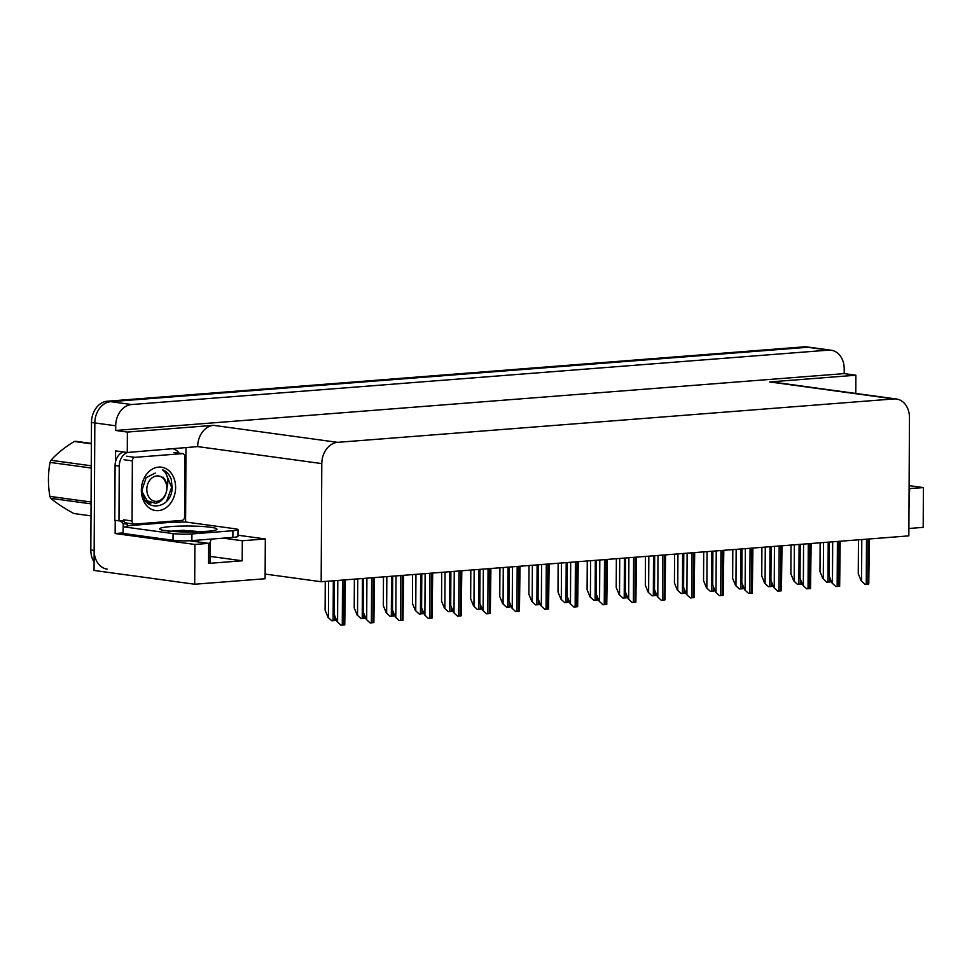 <?xml version="1.0" encoding="UTF-8"?>
<svg xmlns="http://www.w3.org/2000/svg" width="972" height="972" viewBox="0 0 972 972"><rect width="100%" height="100%" fill="white"/><g stroke="black" fill="none" stroke-linecap="round" stroke-linejoin="round"><path stroke-width="1.46" d="M123.092 532.911L115.146 533.531L115.218 520.336M185.98 447.91L185.591 521.988M115.522 461.773L115.583 450.899L127.271 452.49L197.68 446.598A20.133 15.674 97.8 0 1 213.548 425.347L127.381 432.066L127.271 452.49M896.427 399.006A20.133 15.674 97.8 0 0 893.803 398.933L337.661 442.345A20.133 15.674 97.8 0 0 321.793 463.595L321.173 581.742L908.844 535.876L909.464 417.729A20.133 15.674 97.8 0 0 896.427 399.006L772.327 382.008A20.133 15.674 97.8 0 0 769.703 381.935L855.87 375.216L844.182 373.613L115.68 430.462L115.704 425.797A20.133 15.674 -82.2 0 1 131.572 404.546L828.545 350.139A20.133 15.674 -82.2 0 1 831.169 350.224A20.133 15.674 -82.2 0 1 844.206 368.935L844.182 373.613M855.773 393.441L855.87 375.216M908.881 528.489L923.193 527.371L923.4 487.592L909.112 485.636M94.102 562.035A20.133 15.674 -82.2 0 1 90.821 549.97L91.49 422.48A20.133 15.674 -82.2 0 1 107.357 401.217L804.33 346.822L807.671 347.283A20.133 15.674 -82.2 0 1 810.296 347.356A20.133 15.674 -82.2 0 0 807.671 347.283L110.699 401.679L807.671 347.283L828.545 350.139M107.187 569.142A20.133 15.674 -82.2 0 1 94.163 550.431L94.831 422.942A20.133 15.674 -82.2 0 1 110.699 401.679A20.133 15.674 -82.2 0 0 94.831 422.942L94.053 570.455L194.692 584.233L194.898 544.454L115.146 533.531M127.381 432.066L115.68 430.462M194.692 584.233L265.101 578.741L265.32 538.962L237.946 535.207M321.173 581.742L265.125 574.063M189.467 540.748L208.664 543.372L194.898 544.454M265.32 538.962L242.295 540.748L223.293 538.148M923.4 487.592L909.087 488.6M909.634 488.673L908.99 508.623M208.664 543.372L208.567 563.408L242.198 560.783L210.098 556.385M242.198 560.783L242.295 540.748M804.33 346.822A20.133 15.674 -82.2 0 1 806.954 346.907L831.169 350.224M331.804 620.792L328.001 617.256L331.804 620.792L335.607 620.488L335.948 618.666M325.268 581.426L325.11 610.185L328.001 617.256M340.978 625.178L337.163 621.643L340.978 625.178L344.768 624.875L345.364 579.859M334.453 580.709L334.271 614.559L337.163 621.643M360.916 618.52L357.113 614.984L360.916 618.52L364.719 618.216L365.059 616.394M354.367 579.154L354.221 607.913L357.113 614.984M390.027 616.248L386.224 612.712L390.027 616.248L393.83 615.944L394.17 614.122M383.478 576.882L383.333 605.641L386.224 612.712M419.139 613.976L415.336 610.44L419.139 613.976L422.942 613.672L423.282 611.85M412.59 574.61L412.444 603.369L415.336 610.44M370.089 622.906L366.274 619.371L370.089 622.906L373.88 622.602L374.463 577.587M363.564 578.437L363.382 612.287L366.274 619.371M399.188 620.634L395.385 617.099L399.188 620.634L402.991 620.33L403.574 575.315M392.676 576.165L392.494 610.015L395.385 617.099M428.3 618.362L424.497 614.826L428.3 618.362L432.103 618.058L432.686 573.043M421.787 573.893L421.605 607.743L424.497 614.826M457.411 616.09L453.608 612.554L457.411 616.09L461.214 615.786L461.797 570.771M450.899 571.621L450.716 605.471L453.608 612.554M191.763 531.951L171.108 531.198L182.712 530.299L200.633 531.708M237.982 529.655L237.946 536.325A13.426 1.409 -179.7 0 1 232.867 537.407L191.885 540.602A13.426 1.409 -179.7 0 1 173.028 540.274L123.08 533.434L123.116 526.763A13.426 1.409 -179.7 0 0 128.195 525.694L173.368 522.122A13.426 1.409 -179.7 0 0 185.117 521.928L235.066 528.768A13.426 1.409 -179.7 0 1 237.982 529.655A13.426 1.409 -179.7 0 1 232.903 530.724L191.921 533.932A13.426 1.409 -179.7 0 1 173.065 533.604L123.116 526.763M123.201 451.931A13.426 10.449 97.8 0 0 115.085 465.539L114.793 520.275L118.973 520.846A13.426 10.449 -82.2 0 1 121.585 520.785A13.426 10.449 -82.2 0 1 124.088 521.551M115.085 465.539L119.252 466.11A13.426 10.449 -82.2 0 1 127.454 452.478M173.21 448.906A13.426 10.449 -82.2 0 1 179.03 453.159M172.542 522.013L172.542 521.138M123.31 526.751A6.707 4.155 85.5 0 1 123.177 524.953L123.177 523.629L127.356 524.2L127.344 525.536M119.459 520.773A13.426 10.449 -82.2 0 1 123.177 523.629M126.202 522.972A13.426 10.449 -82.2 0 1 127.356 524.2M119.252 466.11L118.973 520.846M199.017 531.781L182.712 530.299M175.616 487.531A21.882 17.034 -82.2 0 1 158.375 510.628A21.882 17.034 -82.2 0 1 141.353 490.204A21.882 17.034 -82.2 0 1 158.594 467.107A21.882 17.034 -82.2 0 1 175.616 487.531M155.253 473.072L146.165 477.629L142.179 489.451C141.377 513.119 172.056 510.251 172.141 487.47L171.206 479.123C169.322 474.385 166.37 471.25 162.36 469.707C167.293 473.364 168.885 479.257 167.135 487.385M145.423 500.689L150.952 503.156M146.456 502.014L149.627 502.974M132.362 460.886A3.353 2.612 -82.2 0 1 135.011 457.338L182.299 453.645A3.353 2.612 -82.2 0 1 182.748 453.657A3.353 2.612 -82.2 0 1 184.911 456.779L184.595 516.861A3.353 2.612 -82.2 0 1 181.958 520.397L134.658 524.09A3.353 2.612 -82.2 0 1 134.221 524.078A3.353 2.612 -82.2 0 1 132.058 520.956L132.362 460.886L124.015 459.744M126.311 522.948A3.353 2.612 -82.2 0 1 125.874 522.936A3.353 2.612 -82.2 0 1 123.699 519.813L132.058 520.956M166.625 501.175L171.631 487.337L164.863 471.019L162.36 469.707M91.064 503.861L50.787 498.344C56.425 503.107 64.116 508.174 73.86 513.532L91.004 515.877M50.787 498.344A36.243 28.212 -82.2 0 1 49.876 496.376L91.076 502.014M91.246 468.042L50.046 462.393C47.968 473.473 47.907 484.797 49.876 496.376M50.046 462.393A36.243 28.212 -82.2 0 1 50.994 460.278L91.259 465.795M91.38 443.827L74.249 441.482C64.504 447.448 56.753 453.705 50.994 460.278M74.249 441.482A36.243 28.212 -82.2 0 1 75.172 441.385A36.243 28.212 -82.2 0 1 76.108 441.337L91.38 443.426M156.747 501.358A12.782 9.951 -82.2 0 1 146.808 489.426A12.782 9.951 -82.2 0 1 156.881 475.928A12.782 9.951 -82.2 0 1 166.82 487.859A12.782 9.951 -82.2 0 1 156.747 501.358M167.439 486.073L163.004 477.058C167.731 482.634 168.278 489.123 164.633 496.534C162.288 500.422 159.214 502.67 155.411 503.289L147.173 500.762L142.337 492.294M146.298 501.345L147.841 501.686M142.738 494.541L144.658 497.883M448.25 611.704L444.447 608.168L448.25 611.704L452.053 611.4L452.393 609.578M441.701 572.338L441.555 601.097L444.447 608.168M477.361 609.432L473.558 605.896L477.361 609.432L481.164 609.128L481.505 607.306M470.813 570.066L470.667 598.825L473.558 605.896M506.473 607.16L502.658 603.624L506.473 607.16L510.264 606.856L510.616 605.034M499.924 567.794L499.778 596.553L502.658 603.624M486.522 613.818L482.72 610.282L486.522 613.818L490.325 613.514L490.909 568.499M480.01 569.349L479.828 603.199L482.72 610.282M515.634 611.546L511.831 608.01L515.634 611.546L519.437 611.242L520.02 566.226M509.109 567.077L508.939 600.927L511.831 608.01M544.745 609.274L540.942 605.738L544.745 609.274L548.548 608.97L549.131 563.954M538.221 564.805L538.051 598.655L540.942 605.738M535.584 604.888L531.769 601.352L535.584 604.888L539.375 604.584L539.727 602.762M529.035 565.522L528.889 594.281L531.769 601.352M564.696 602.616L560.88 599.08L564.696 602.616L568.486 602.312L568.839 600.489M558.147 563.25L558.001 592.009L560.88 599.08M593.807 600.344L589.992 596.808L593.807 600.344L597.598 600.04L597.95 598.217M587.258 560.978L587.1 589.737L589.992 596.808M622.918 598.072L619.103 594.536L622.918 598.072L626.709 597.768L627.062 595.945M616.37 558.706L616.212 587.465L619.103 594.536M652.03 595.8L648.215 592.264L652.03 595.8L655.821 595.496L656.173 593.673M645.481 556.434L645.323 585.193L648.215 592.264M573.857 607.002L570.054 603.466L573.857 607.002L577.66 606.698L578.243 561.682M567.332 562.533L567.162 596.383L570.054 603.466M602.968 604.73L599.153 601.194L602.968 604.73L606.759 604.426L607.354 559.41M596.443 560.261L596.273 594.111L599.153 601.194M632.079 602.458L628.264 598.922L632.079 602.458L635.87 602.154L636.466 557.138M625.555 557.989L625.385 591.839L628.264 598.922M661.191 600.186L657.376 596.65L661.191 600.186L664.982 599.882L665.577 554.866M654.666 555.717L654.496 589.567L657.376 596.65M690.302 597.914L686.487 594.378L690.302 597.914L694.093 597.61L694.688 552.594M683.778 553.445L683.595 587.295L686.487 594.378M681.129 593.528L677.326 589.992L681.129 593.528L684.932 593.224L685.272 591.401M674.592 554.162L674.434 582.921L677.326 589.992M710.24 591.255L706.437 587.72L710.24 591.255L714.043 590.952L714.384 589.129M703.704 551.889L703.546 580.649L706.437 587.72M739.352 588.983L735.549 585.448L739.352 588.983L743.155 588.68L743.495 586.857M732.803 549.617L732.657 578.376L735.549 585.448M768.463 586.711L764.66 583.176L768.463 586.711L772.266 586.408L772.606 584.585M761.914 547.345L761.769 576.104L764.66 583.176M797.575 584.439L793.772 580.904L797.575 584.439L801.378 584.136L801.718 582.313M791.026 545.073L790.88 573.832L793.772 580.904M826.686 582.167L822.883 578.632L826.686 582.167L830.489 581.864L830.829 580.041M820.137 542.801L819.991 571.56L822.883 578.632M719.414 595.642L715.599 592.106L719.414 595.642L723.204 595.338L723.8 550.322M712.889 551.173L712.707 585.023L715.599 592.106M748.525 593.37L744.71 589.834L748.525 593.37L752.316 593.066L752.899 548.05M742.001 548.901L741.818 582.75L744.71 589.834M777.624 591.098L773.821 587.562L777.624 591.098L781.427 590.794L782.01 545.778M771.112 546.629L770.93 580.478L773.821 587.562M806.736 588.825L802.933 585.29L806.736 588.825L810.539 588.522L811.122 543.506M800.223 544.356L800.041 578.206L802.933 585.29M835.847 586.553L832.044 583.018L835.847 586.553L839.65 586.25L840.233 541.234M829.335 542.084L829.152 575.934L832.044 583.018M864.959 584.281L861.156 580.746L864.959 584.281L868.761 583.978L869.345 538.962M858.446 539.812L858.264 573.662L861.156 580.746M131.572 404.546L107.357 401.217M115.704 425.797L91.49 422.48M337.661 442.345L213.548 425.347M893.803 398.933L769.703 381.935M321.793 463.595L197.68 446.598M90.821 549.97L94.163 550.431M328.609 581.159L328.415 617.317M333.323 580.794L333.117 620.731M334.72 615.653L334.696 620.61M337.794 580.442L337.576 621.691M342.508 580.077L342.278 625.118M344.088 579.956L343.857 624.996M357.72 578.887L357.526 615.045M362.435 578.522L362.228 618.459M363.832 613.381L363.807 618.338M386.832 576.615L386.637 612.773M391.546 576.25L391.339 616.187M392.943 611.109L392.907 616.066M415.943 574.343L415.749 610.501M420.657 573.978L420.451 613.915M422.055 608.837L422.018 613.794M366.906 578.17L366.687 619.419M371.62 577.805L371.389 622.845M373.199 577.684L372.969 622.724M396.017 575.898L395.798 617.147M400.731 575.533L400.5 620.573M402.311 575.412L402.08 620.452M425.128 573.626L424.91 614.875M429.843 573.261L429.612 618.301M431.422 573.14L431.191 618.18M454.24 571.354L454.021 612.603M458.954 570.989L458.723 616.029M460.534 570.868L460.303 615.908M211.179 539.096L210.171 542.498A21.882 2.296 -179.7 0 1 208.53 543.36M206.149 531.465A28.589 2.989 -179.7 0 1 165.981 530.785A28.589 2.989 -179.7 0 1 170.574 526.593A28.589 2.989 -179.7 0 1 210.742 527.286A28.589 2.989 -179.7 0 1 206.149 531.465M232.867 537.407L232.903 530.724M191.921 533.932L191.885 540.602M173.065 533.604L173.028 540.274M135.011 457.338L126.664 456.196M182.299 453.645L173.952 452.502M445.055 572.071L444.86 608.229M449.769 571.706L449.562 611.643M451.154 606.564L451.13 611.522M474.154 569.799L473.972 605.957M478.88 569.434L478.661 609.371M480.265 604.292L480.241 609.25M503.265 567.527L503.083 603.685M507.992 567.162L507.773 607.099M509.377 602.02L509.352 606.978M483.351 569.082L483.133 610.331M488.066 568.717L487.835 613.757M489.645 568.596L489.402 613.636M512.463 566.81L512.244 608.059M517.177 566.445L516.946 611.485M518.756 566.324L518.513 611.364M541.574 564.538L541.355 605.787M546.288 564.173L546.057 609.213M547.868 564.052L547.625 609.092M532.377 565.254L532.194 601.413M537.103 564.89L536.884 604.827M538.488 599.748L538.464 604.706M561.488 562.982L561.306 599.141M566.202 562.618L565.996 602.555M567.599 597.476L567.575 602.433M590.599 560.71L590.417 596.869M595.314 560.346L595.107 600.283M596.711 595.204L596.687 600.161M619.711 558.438L619.516 594.597M624.425 558.074L624.218 598.011M625.822 592.932L625.798 597.889M648.822 556.166L648.628 592.325M653.536 555.802L653.33 595.739M654.934 590.66L654.909 595.617M570.686 562.266L570.467 603.515M575.4 561.901L575.157 606.941M576.979 561.78L576.736 606.82M599.797 559.994L599.578 601.243M604.511 559.629L604.268 604.669M606.091 559.508L605.848 604.548M628.896 557.721L628.69 598.971M633.623 557.357L633.38 602.397M635.19 557.235L634.959 602.276M658.008 555.449L657.801 596.699M662.734 555.085L662.491 600.125M664.301 554.963L664.07 600.003M687.119 553.177L686.912 594.427M691.845 552.813L691.602 597.853M693.413 552.691L693.182 597.731M677.934 553.894L677.739 590.053M682.648 553.53L682.441 593.467M684.045 588.388L684.021 593.345M707.045 551.622L706.851 587.781M711.759 551.258L711.553 591.195M713.156 586.116L713.132 591.073M736.156 549.35L735.962 585.509M740.871 548.986L740.664 588.923M742.268 583.844L742.244 588.801M765.268 547.078L765.073 583.236M769.982 546.714L769.775 586.651M771.379 581.572L771.343 586.529M794.379 544.806L794.185 580.964M799.093 544.442L798.887 584.379M800.491 579.3L800.454 584.257M823.491 542.534L823.296 578.692M828.205 542.169L827.998 582.107M829.59 577.028L829.566 581.985M716.23 550.905L716.012 592.155M720.945 550.541L720.714 595.581M722.524 550.419L722.293 595.459M745.342 548.633L745.123 589.883M750.056 548.269L749.825 593.309M751.635 548.147L751.405 593.187M774.453 546.361L774.234 587.61M779.167 545.997L778.937 591.037M780.747 545.875L780.516 590.915M803.565 544.089L803.346 585.338M808.279 543.725L808.048 588.765M809.858 543.603L809.627 588.643M832.676 541.817L832.457 583.066M837.39 541.453L837.159 586.493M838.97 541.331L838.739 586.371M861.787 539.545L861.569 580.794M866.502 539.181L866.271 584.221M868.081 539.059L867.838 584.099M166.248 530.821L165.191 530.384C166.892 531.392 192.687 532.717 205.031 531.441L210.45 531.052M210.061 562.521L210.171 542.498M134.221 524.078L125.874 522.936M182.748 453.657L174.389 452.515"/></g></svg>
